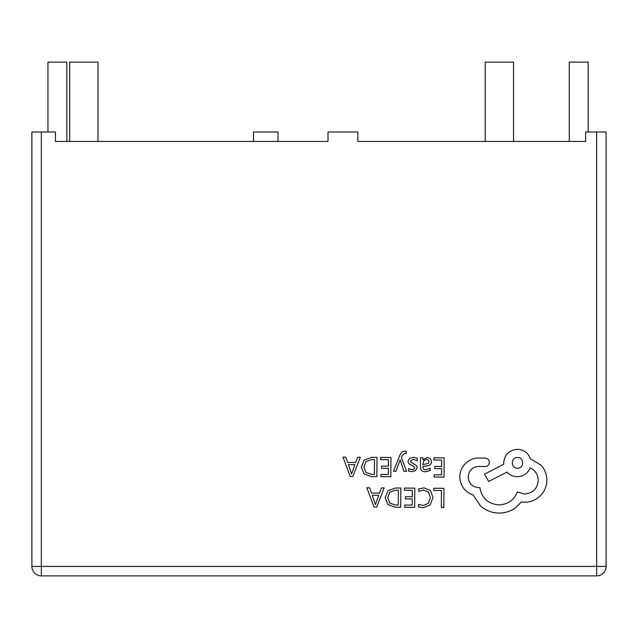 <?xml version="1.0" encoding="UTF-8"?>
<svg xmlns="http://www.w3.org/2000/svg" width="638" height="638" viewBox="0 0 638 638"><rect width="100%" height="100%" fill="white"/><g stroke="black" fill="none" stroke-linecap="round" stroke-linejoin="round"><path stroke-width="0.96" d="M588.156 132.01L588.156 62.117L569.271 62.117L569.271 141.453L585.644 141.453L585.644 132.01L606.1 132.01L606.1 566.432A9.442 9.442 0 0 1 596.658 575.883L41.342 575.883A9.442 9.442 0 0 1 31.9 566.432L31.9 132.01L55.442 132.01L55.442 141.453L66.846 141.453L66.846 62.117L47.954 62.117L47.954 132.01M585.644 141.453L357.83 141.453L357.83 132.01L328.02 132.01L328.02 141.453L55.442 141.453M323.968 141.453L328.02 141.453M69.678 141.453L69.678 62.117L98.005 62.117L98.005 141.453M485.215 141.453L485.215 62.117L513.55 62.117L513.55 141.453M277.985 141.453L277.985 132.01L253.501 132.01L253.501 141.453M433.816 488.269L433.8 490.462L441.448 490.518L441.329 507.529L443.809 507.553L443.944 488.341L433.816 488.269M423.967 487.879L418.648 488.963L418.632 491.332L423.592 490.088L428.513 492.145L430.363 497.632L428.305 503.398L423.058 505.487L418.536 504.315L418.52 506.907L423.066 507.728L430.14 504.945L432.963 497.504L430.546 490.542L423.967 487.879M404.476 488.062L404.46 490.255L412.308 490.311L412.268 496.771L405.393 496.723L405.377 498.924L412.252 498.972L412.204 505.113L404.795 505.065L404.779 507.274L414.668 507.346L414.804 488.134L404.476 488.062M400.847 488.038L395.568 487.998L388.087 490.638L385.145 497.776L387.992 504.61L395.233 507.202L400.712 507.242L400.847 488.038M398.248 505.017L398.351 490.207L395.568 490.191L389.842 492.153L387.744 497.728L389.818 503.151L395.345 504.993L398.248 505.017M366.866 487.799L374.043 507.058L376.691 507.074L384.148 487.918L381.404 487.903L379.522 493.142L371.523 493.086L369.601 487.815L366.866 487.799M378.725 495.303L372.273 495.255L375.407 504.61L378.725 495.303M433.832 457.797L433.816 459.99L441.663 460.046L441.624 466.506L434.749 466.458L434.733 468.659L441.608 468.707L441.56 474.855L434.151 474.8L434.135 477.009L444.024 477.08L444.16 457.877L433.832 457.797M425.363 471.777L430.1 470.533L430.116 468.196L425.602 469.823C423.752 469.807 422.835 468.683 422.85 466.442L426.918 465.9C429.956 465.501 431.487 464.017 431.503 461.457L430.347 458.531L427.181 457.43L422.962 459.846L422.914 457.725L420.506 457.709L420.442 466.537C420.418 470.007 422.061 471.753 425.363 471.777M428.409 463.371L429.063 461.633L428.377 460.03L426.543 459.4L423.927 460.5L422.866 464.608L428.409 463.371M413.28 459.296L417.228 460.652L417.244 458.164L413.528 457.334L409.524 458.395L407.953 461.346L408.743 463.627L414.166 466.617L414.676 467.893L413.942 469.225L412.036 469.728L408.559 468.707L408.543 471.043L411.789 471.673L415.601 470.613L417.164 467.702L416.494 465.525L411.039 462.438L410.425 461.13L413.28 459.296M393.463 471.235L395.959 471.251L400.146 459.839L403.942 471.307L406.629 471.322L401.35 457.598L402.418 455.109L404.899 453.195L406.262 453.482L406.278 451.337L404.731 451.13C402.626 451.122 400.983 452.573 399.803 455.484L393.463 471.235M380.639 457.422L380.623 459.615L388.478 459.671L388.43 466.131L381.564 466.083L381.548 468.284L388.414 468.332L388.367 474.473L380.958 474.425L380.942 476.634L390.831 476.706L390.966 457.494L380.639 457.422M377.01 457.398L371.731 457.358L364.25 459.998L361.307 467.136L364.154 473.97L371.396 476.562L376.875 476.602L377.01 457.398M374.41 474.377L374.514 459.567L371.731 459.551L366.005 461.513L363.915 467.088L365.981 472.511L371.507 474.353L374.41 474.377M343.029 457.159L350.206 476.419L352.854 476.434L360.31 457.279L357.567 457.263L355.685 462.502L347.686 462.446L345.764 457.175L343.029 457.159M354.887 464.663L348.436 464.616L351.57 473.97L354.887 464.663M459.759 477.041C460.373 485.869 464.839 491.866 473.149 495.024L480.446 505.862C485.781 510.52 491.954 512.928 498.964 513.096C505.041 513.072 510.52 511.333 515.392 507.888L521.445 501.923L524.58 502.218C530.633 502.186 535.888 500.04 540.33 495.774C544.549 491.499 546.726 486.323 546.862 480.247C546.83 474.608 544.956 469.632 541.231 465.325L530.353 458.69C528.184 452.852 523.886 449.726 517.442 449.311C509.132 450.053 504.546 454.575 503.693 462.869L503.685 464.241L484.497 474.209L488.676 481.475L507.043 472.048C509.618 475.047 513.016 476.618 517.251 476.761C523.511 476.395 527.809 473.42 530.154 467.837C535.258 470.358 537.954 474.568 538.257 480.462C537.403 488.764 532.818 493.286 524.5 494.019L517.282 491.922C514.124 500.088 508 504.419 498.892 504.897C488.15 503.916 481.818 498.182 479.888 487.695L478.803 487.687C472.319 487.025 468.794 483.452 468.22 476.961C468.747 470.82 472.048 467.295 478.133 466.378L485.095 466.561C487.671 466.33 489.091 464.935 489.354 462.359C489.147 459.926 487.839 458.507 485.43 458.1L477.368 458.044C472.471 458.483 468.316 460.508 464.903 464.097C461.553 467.79 459.839 472.096 459.759 477.041M517.522 457.51C510.56 457.151 510.671 468.491 517.45 468.156C524.292 468.635 524.372 457.127 517.522 457.51M41.342 132.01L41.342 566.432L596.658 566.432L596.658 132.01M41.342 575.883L41.342 566.432L31.9 566.432M606.1 566.432L596.658 566.432L596.658 575.883"/></g></svg>
